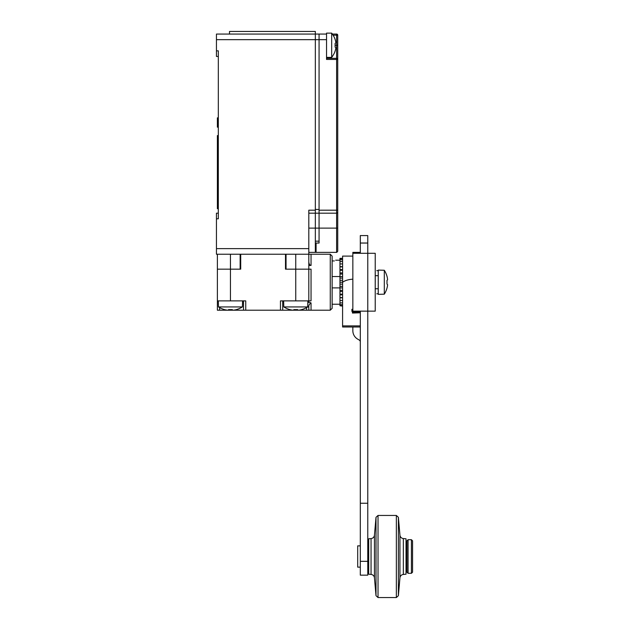 <?xml version="1.0" encoding="UTF-8"?>
<svg xmlns="http://www.w3.org/2000/svg" width="629" height="629" viewBox="0 0 629 629"><rect width="100%" height="100%" fill="white"/><g stroke="black" fill="none" stroke-linecap="round" stroke-linejoin="round"><path stroke-width="0.94" d="M308.808 269.157L311.048 269.157L311.048 300.882L308.808 300.882L308.808 269.157L295.748 269.157L308.808 269.157L308.808 254.234L216.447 254.234L216.447 213.184L218.318 213.184M308.808 213.184L315.341 213.184L315.341 210.196L308.808 210.196L308.808 254.234L311.048 254.234L308.808 254.234M218.318 56.453L216.447 56.453L216.447 34.06L315.341 34.06L315.341 39.658L319.068 39.658L319.068 34.06L319.068 228.115L319.068 213.184L315.341 213.184L315.341 228.115L315.341 213.184M285.487 254.234L285.487 269.157L295.748 269.157L286.046 269.157L286.046 254.234M240.144 254.234L240.144 269.157L217.382 269.157L217.382 254.234M216.447 50.855L218.318 50.855L218.318 218.782L216.447 218.782M218.318 208.702L217.382 208.702L217.382 135.565L218.318 135.565M218.318 117.835L217.382 117.835L217.382 127.168L218.318 127.168M337.734 239.303L337.734 251.246L336.609 252.371L308.808 252.371M315.341 210.196L315.341 39.658L216.447 39.658M315.341 252.371L315.341 228.115L308.808 228.115M230.442 254.234L230.442 300.882L217.382 300.882L217.382 269.157L240.703 269.157L240.703 254.234M230.442 300.882L245.742 300.882L245.742 310.207L233.107 310.207M245.742 310.207L280.448 310.207L280.448 300.882L295.748 300.882L295.748 254.234M306.567 307.612L306.567 310.207L311.048 310.207L308.808 310.207L308.808 306.968C308.642 305.317 309.389 303.956 311.048 302.895L308.808 302.211L308.808 300.882L295.748 300.882M227.777 310.207L217.382 310.207L217.382 300.882M227.957 310.207L232.927 310.207M293.083 310.207L280.448 310.207M293.263 310.207L295.748 310.207L295.748 309.625M306.567 310.207L298.413 310.207M298.232 310.207L295.748 310.207M307.652 306.968L308.808 307.125M330.264 254.234L330.264 310.207L332.136 308.344L332.136 256.097L330.264 254.234L311.048 254.234L311.048 265.43C309.79 265.336 309.043 264.164 308.808 261.916M311.048 265.43L308.808 265.43M308.808 300.882L308.808 302.046L307.88 302.989M282.688 310.207L282.688 300.882M243.502 300.882L243.502 310.207M342.585 294.16L339.967 294.16L339.967 276.524L342.585 276.524M332.136 276.54L339.967 276.54L339.967 272.915L342.585 272.915M332.136 287.901L339.967 287.901M332.136 260.949L334.369 260.949C336.098 259.95 336.098 259.95 334.369 260.949C336.098 259.95 336.098 259.95 334.369 260.949M339.967 291.526L342.585 291.526M342.585 290.386L339.967 290.386M342.585 297.572L339.967 297.572L339.967 294.852L342.585 294.852M339.967 294.852L339.967 294.16M342.585 300.513L339.967 300.513L339.967 297.792L342.585 297.792M342.585 302.903L339.967 302.903L339.967 300.513M342.585 304.664L339.967 304.664L339.967 302.903M342.585 305.741L339.967 305.741L339.967 304.664M342.585 306.103L339.967 305.741M339.967 287.917L342.585 287.917M342.585 286.368L339.967 286.368M339.967 284.143L342.585 284.143M352.845 256.097L342.585 256.097L342.585 282.224L339.967 282.224M339.967 280.298L342.585 280.298M342.585 278.073L339.967 278.073M342.585 274.055L339.967 274.055M339.967 272.915L339.967 269.589L342.585 269.589M342.585 270.281L339.967 270.281M339.967 269.589L339.967 266.649L342.585 266.649M342.585 266.869L339.967 266.869M339.967 266.649L339.967 258.338L342.585 258.338M342.585 263.928L339.967 263.928M342.585 261.538L339.967 261.538M342.585 259.777L339.967 259.777M342.585 258.7L339.967 258.7M360.307 327.001L342.585 327.001L342.585 325.885L360.307 325.885M352.845 279.166C348.576 279.457 345.156 280.471 342.585 282.224L342.585 325.885M352.845 312.07L352.845 311.143L352.845 312.07M351.91 309.279L351.91 310.018L352.657 309.279A0.747 0.747 0 0 0 352.35 309.342A0.747 0.747 0 0 1 352.657 309.279L352.845 309.279M360.307 312.298L352.468 312.298L352.468 313.053L360.307 312.786M352.468 312.047A0.747 0.747 0 0 1 352.35 312.008A0.747 0.747 0 0 0 352.468 312.047L360.307 312.07L352.657 312.07L351.91 311.331L351.91 310.018A0.747 0.747 0 0 1 351.973 309.712A0.747 0.747 0 0 0 351.91 310.018M367.768 243.038L367.768 235.576L360.307 235.576L360.307 243.038L367.768 243.038L367.768 253.298L352.845 253.298L352.845 252.371L360.307 252.371M360.307 341.94A2.241 2.241 0 0 0 359.19 339.998L357.697 339.133A9.702 9.702 0 0 1 352.845 330.736L352.845 327.001M360.307 243.038L360.307 253.298M360.307 311.143L360.307 575.158L367.768 575.158L367.768 503.247L360.307 503.247M352.845 253.298L352.845 311.143L367.768 311.143L367.768 253.298L375.23 253.298L375.23 311.143L367.768 311.143L367.768 503.247M375.23 275.408L375.23 289.033M406.019 574.214L406.019 538.786L403.338 538.55L403.338 574.45L406.019 574.214M403.338 538.55A3.735 3.735 0 0 1 399.942 535.161L399.942 577.847A3.735 3.735 0 0 1 403.338 574.45M399.942 577.847L398.385 595.694L398.385 517.313L399.942 535.161M398.385 517.313L396.356 515.45L396.356 597.55L398.385 595.694M396.356 515.45L378.029 515.45L378.029 597.55L396.356 597.55M378.029 597.55L376 595.694L376 517.313L378.029 515.45M376 517.313L374.444 535.185L374.444 577.815L376 595.694M374.444 535.185A3.735 3.735 0 0 1 371.047 538.581L371.047 574.426A3.735 3.735 180 0 1 374.444 577.815M371.047 574.426L368.704 574.214L368.704 538.786L371.047 538.581M411.429 539.706L412.553 540.83L412.553 572.178L411.429 573.294L411.429 539.706L408.072 539.706L408.072 573.294L411.429 573.294M408.072 539.706L406.955 540.83L406.955 572.178L408.072 573.294M360.307 567.138L357.697 567.138L357.697 545.862L360.307 545.862M375.238 270.651L375.254 282.224M378.249 288.75L378.233 271.17L378.241 293.271L378.249 288.75L375.23 288.75M387 280.353A22.369 3.404 -10.1 0 0 387.598 279.708A22.369 21.763 -48.8 0 0 387.22 277.2A22.298 22.298 0 0 0 384.311 270.266L378.257 270.093L378.257 294.348L384.311 294.175A22.298 22.298 0 0 0 387.22 287.241A22.369 21.763 -131.2 0 0 387.598 284.733A22.369 3.404 -169.9 0 0 387 284.088L387 280.353L387 284.088M384.311 294.175L384.311 270.266M337.734 251.246L337.734 35.185L337.734 59.44L326.537 59.44L326.537 34.06L315.341 34.06L315.341 31.45L229.514 31.45L229.514 34.06M228.571 309.625L232.313 309.625L228.571 309.625A22.369 3.404 -79.9 0 1 227.934 310.223A22.369 21.763 -41.2 0 1 225.426 309.838A22.298 22.298 0 0 1 218.491 306.936L242.393 306.936L242.574 300.882M232.313 309.625A22.369 3.404 79.9 0 0 232.958 310.223A22.369 21.763 41.2 0 0 235.466 309.838A22.298 22.298 0 0 0 242.393 306.936M218.318 300.882L218.491 306.936M293.877 309.625L297.619 309.625L293.877 309.625A22.369 3.404 -79.9 0 1 293.232 310.223A22.369 21.763 -41.2 0 1 290.732 309.838A22.298 22.298 0 0 1 283.797 306.936L307.699 306.936L307.88 300.882M297.619 309.625A22.369 3.404 79.9 0 0 298.264 310.223A22.369 21.763 41.2 0 0 300.772 309.838A22.298 22.298 0 0 0 307.699 306.936M283.624 300.882L283.797 306.936M319.068 243.038L319.068 228.115L319.068 243.038L316.088 243.038L316.088 252.371M315.341 209.449L319.068 209.449L319.068 39.658L326.537 39.658M319.068 241.174L315.341 241.174L315.341 228.115L336.609 228.115L336.609 252.371A1.116 1.116 0 0 0 336.971 252.308A1.116 1.116 0 0 1 336.609 252.371M331.68 34.06L336.609 34.06L336.609 58.316L326.537 58.316M337.734 35.185A1.116 1.116 0 0 0 336.609 34.06L336.609 34.06A1.116 1.116 0 0 1 337.734 35.185L333.071 35.185M336.609 58.316A1.116 1.116 0 0 1 337.734 59.44A1.116 1.116 0 0 0 336.609 58.316L336.609 210.196L319.068 210.196M337.734 212.067A1.116 1.116 0 0 1 336.609 213.184L319.068 213.184M331.68 33.133A18.658 18.658 0 0 1 332.434 34.06L332.434 34.249A18.548 18.548 0 0 1 335.87 42.678A18.658 2.838 -10.1 0 1 335.1 43.417L335.1 47.096A18.658 2.838 -169.9 0 1 335.87 47.843A18.548 18.548 0 0 1 332.434 56.264L332.434 56.453A18.658 18.658 0 0 1 331.68 57.388L331.68 33.133L326.537 33.133L326.537 34.06M308.808 248.636L216.447 248.636M311.048 302.895L311.048 310.207L330.264 310.207M230.442 310.207L230.442 309.625M219.623 310.207L219.623 307.612M352.657 312.07L352.657 309.279M360.307 561.327L367.768 561.327M337.734 210.196L336.609 210.196L336.609 228.115L337.734 228.115M337.734 45.257L335.1 45.257M332.136 304.239L339.967 304.239M335.666 260.202L339.967 260.202M406.955 569.559L406.019 569.559M368.704 569.559L367.768 569.559M406.955 543.44L406.019 543.44M368.704 543.44L367.768 543.44M378.218 293.79L376.779 293.79M378.218 270.651L376.779 270.651M378.257 275.691L375.23 275.691M331.68 57.388L326.537 57.388"/></g></svg>
